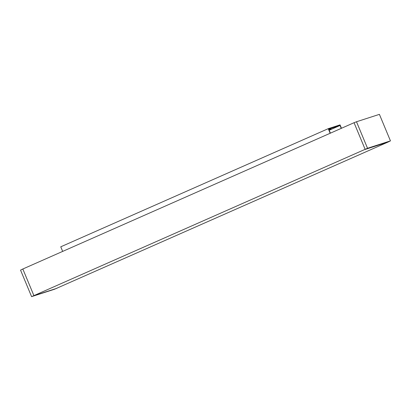<?xml version="1.0" encoding="UTF-8"?>
<svg xmlns="http://www.w3.org/2000/svg" width="411" height="411" viewBox="0 0 411 411"><rect width="100%" height="100%" fill="white"/><g stroke="black" fill="none" stroke-linecap="round" stroke-linejoin="round"><path stroke-width="0.62" d="M22.826 269L354.051 122.714L365.168 149.424L388.174 142L54.504 289.246L31.59 296.639L20.55 270.119L22.826 269L33.943 295.704L56.949 288.286M354.051 122.714L356.496 121.754L367.532 148.273L31.59 296.639M388.174 142L390.45 140.881L367.532 148.273M356.496 121.754L379.41 114.361L390.45 140.881M328.939 129.059L328.713 128.525L328.255 128.674L330.105 133.123L330.357 133.041L328.728 129.126L340.025 125.483L329.201 130.261M328.985 129.748L331.055 128.859L328.939 129.629M328.713 128.525L340.051 124.867L341.469 128.273M328.255 128.674L60.756 246.811L62.667 251.404M341.228 128.381L340.025 125.483M339.594 125.016L339.815 125.55"/></g></svg>
